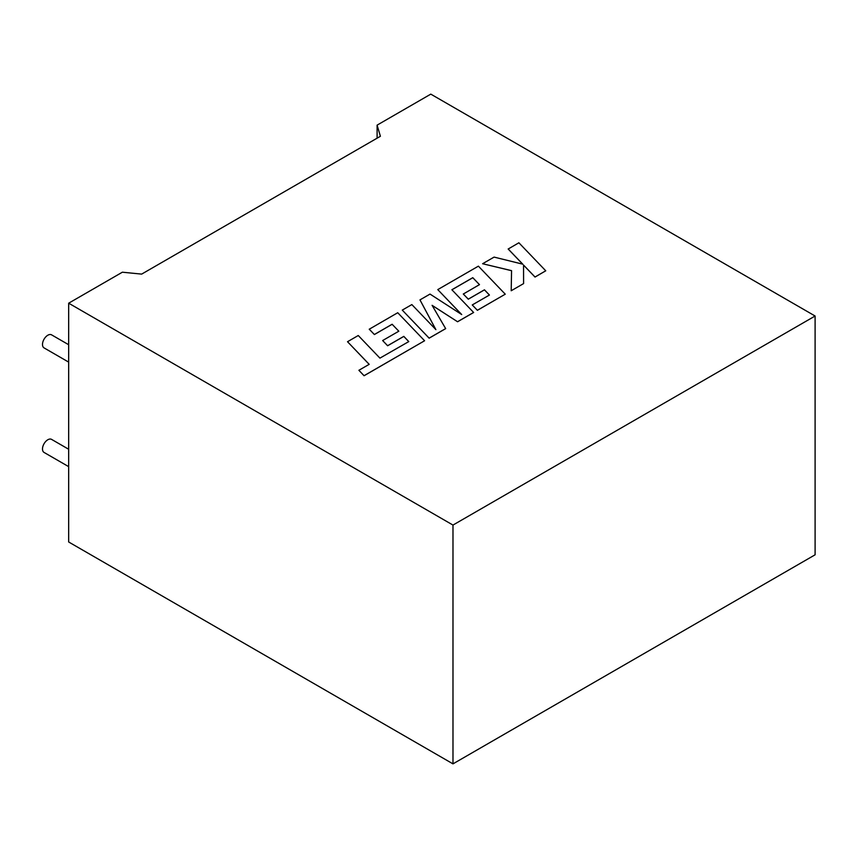 <?xml version="1.0" encoding="UTF-8"?>
<svg xmlns="http://www.w3.org/2000/svg" width="858" height="858" viewBox="0 0 858 858"><rect width="100%" height="100%" fill="white"/><g stroke="black" fill="none" stroke-linecap="round" stroke-linejoin="round"><path stroke-width="1.29" d="M68.672 466.645L44.058 452.434A7.529 4.344 -60 0 1 42.9 446.396A7.529 4.344 -60 0 1 47.823 439.757A7.529 4.344 -60 0 1 51.587 439.393L68.672 449.26M68.672 344.723L51.587 334.856A7.529 4.344 120 0 0 47.823 335.231A7.529 4.344 120 0 0 42.9 341.859A7.529 4.344 120 0 0 44.058 347.898L68.672 362.119M68.672 303.196L452.981 525.075L452.981 763.867L68.672 541.988L68.672 303.196L122.372 272.201L141.656 274.11L380.405 136.272L377.102 125.139L377.102 138.181M452.981 525.075L815.1 316.012L430.791 94.133L377.102 125.139M452.981 763.867L815.1 554.804L815.1 316.012M347.522 341.72L369.197 364.328L358.88 370.291L364.06 375.697L424.592 340.755L397.737 312.73L369.24 329.225L374.388 334.545L392.127 324.292L398.831 331.199L382.647 340.54L387.623 345.71L403.807 336.368L408.783 341.591L379.933 358.129L358.258 335.51L347.522 341.72L369.165 364.35M358.88 370.291L364.06 375.75L424.592 340.755M369.24 329.172L374.388 334.545M374.388 334.491L392.127 324.249L398.798 331.22M382.647 340.54L387.623 345.763L403.807 336.422L408.751 341.613M463.299 293.972L468.286 299.152L484.459 289.8L489.435 295.034L472.254 304.944L477.391 310.274L505.255 294.187L478.399 266.152L437.773 289.607L461.711 314.554L430.019 294.079L419.97 299.892L435.896 329.644L411.851 304.579L402.273 310.103L429.129 338.181L445.667 328.635L432.089 305.319L457.582 321.761L473.637 312.494L451.876 289.747L472.779 277.681L479.45 284.652L463.299 294.026L468.286 299.195L484.459 289.854L489.403 295.045M402.273 310.103L429.129 338.138L445.667 328.582M432.142 305.405L457.582 321.761M457.582 321.707L473.637 312.441M451.909 289.779L472.779 277.735M472.779 277.681L479.483 284.631M472.254 304.944L477.391 310.317L505.255 294.187M437.773 289.607L461.572 314.468M419.97 299.892L435.832 329.579M508.161 248.97L522.769 264.178L494.079 257.1L482.604 263.728L511.561 270.645L511.196 290.755L523.595 283.59L523.541 265.058L535.017 277.005L545.752 270.806L518.886 242.782L508.161 249.024L522.704 264.167M545.752 270.806L535.017 277.059L523.541 265.111M482.604 263.728L511.561 270.699M511.196 290.755L523.595 283.59"/></g></svg>
